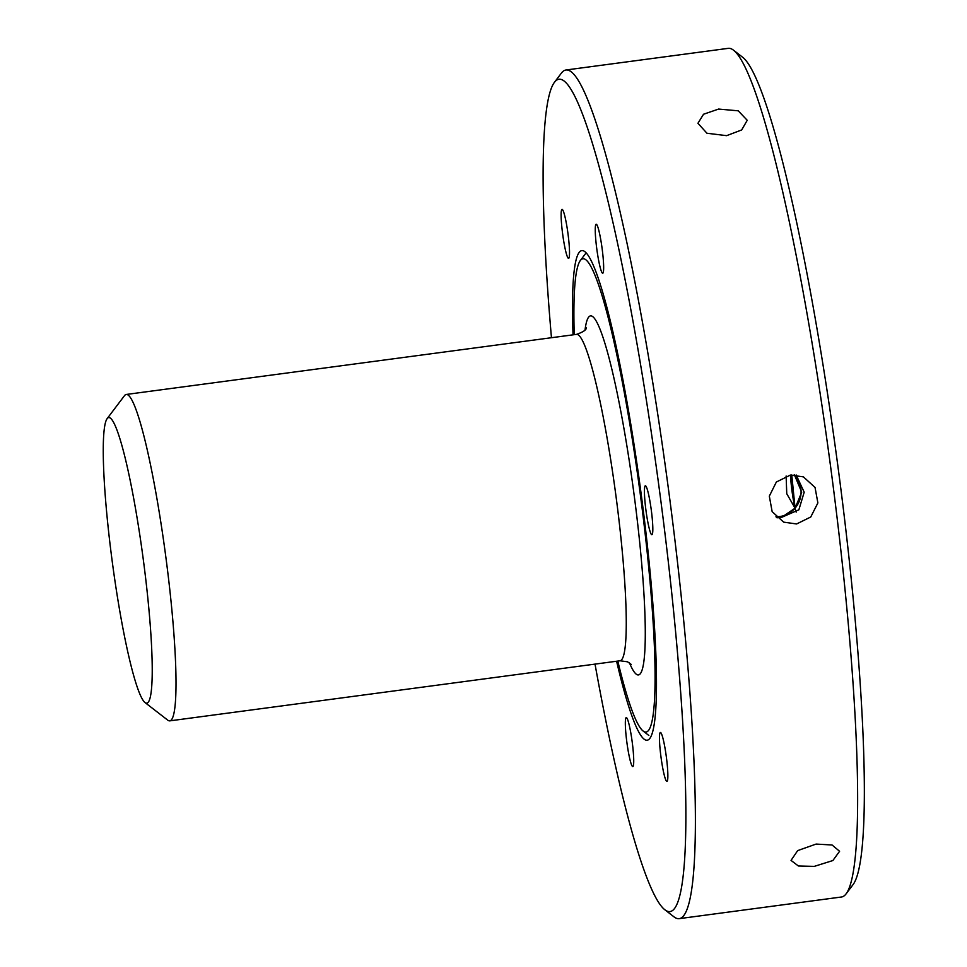 <?xml version="1.0" encoding="UTF-8"?>
<svg xmlns="http://www.w3.org/2000/svg" width="967" height="967" viewBox="0 0 967 967"><rect width="100%" height="100%" fill="white"/><g stroke="black" fill="none" stroke-linecap="round" stroke-linejoin="round"><path stroke-width="1.45" d="M816.112 844.07L797.666 850.609L791.042 860.412L798.404 865.997L814.274 866.384L832.865 860.545L839.586 851.286L832.079 845.001L816.112 844.07M718.614 109.066L703.529 114.251L697.932 123.28L706.95 133.241L726.628 135.658L741.677 129.953L747.225 120.283L738.244 110.818L718.614 109.066M626.435 717.635A24.695 2.659 -97.6 0 0 626.253 717.611A24.695 2.659 -97.6 0 0 626.785 741.653A24.695 2.659 -97.6 0 0 632.611 766.541A24.695 2.659 -97.6 0 0 632.793 766.565A24.695 2.659 -97.6 0 0 632.273 742.535A24.695 2.659 -97.6 0 0 626.435 717.635M596.373 224.271A24.695 2.659 -97.6 0 0 596.192 224.247A24.695 2.659 -97.6 0 0 596.712 248.289A24.695 2.659 -97.6 0 0 602.55 273.178A24.695 2.659 -97.6 0 0 602.731 273.214A24.695 2.659 -97.6 0 0 602.199 249.172A24.695 2.659 -97.6 0 0 596.373 224.271M794.427 474.845L801.716 492.203L795.067 508.171L781.517 517.393L798.851 509.827L804.193 492.203L796.167 474.966M775.933 516.777A24.695 24.501 113.5 0 0 795.067 508.171A24.695 2.659 -97.6 0 0 796.155 512.111M790.438 475.051L776.356 482.025L769.321 496.144L772.149 511.64L783.693 522.156L796.615 523.957L810.745 517.007L817.877 502.937L815.048 487.441L803.396 476.864L790.438 475.051M776.972 517.792L781.517 517.393L776.513 517.345M551.456 337.713A419.847 45.244 82.4 0 1 554.417 82.352L561.356 73.166A428.091 46.138 82.4 0 1 565.973 69.999L728.224 48.35A428.091 46.138 82.4 0 1 731.318 48.846A428.091 46.138 82.4 0 1 733.518 50.187L742.62 57.234A419.847 45.244 82.4 0 1 837.821 465.611A419.847 45.244 82.4 0 1 853.039 884.648L846.113 893.834A428.091 46.138 82.4 0 1 841.483 897.001L679.233 918.65A428.091 46.138 82.4 0 1 676.151 918.154A428.091 46.138 82.4 0 1 673.939 916.813L664.849 909.766A419.847 45.244 82.4 0 1 595.019 664.111M733.518 50.187A428.091 46.138 82.4 0 1 830.593 466.565A428.091 46.138 82.4 0 1 846.113 893.834M565.973 69.999A428.091 46.138 82.4 0 1 569.067 70.506A428.091 46.138 82.4 0 1 670.155 502.006A428.091 46.138 82.4 0 1 679.233 918.65M554.417 82.352A419.847 45.244 82.4 0 1 561.984 79.741A419.847 45.244 82.4 0 1 662.854 516.451A419.847 45.244 82.4 0 1 667 911.083A419.847 45.244 82.4 0 1 664.849 909.766M573.044 334.836A246.972 26.617 82.4 0 1 583.609 250.9A246.972 26.617 82.4 0 1 584.878 251.674A246.972 26.617 82.4 0 1 640.879 491.889A246.972 26.617 82.4 0 1 649.836 738.389A246.972 26.617 82.4 0 1 645.388 739.924A246.972 26.617 82.4 0 1 616.608 661.235M645.545 485.809A24.695 2.659 -97.6 0 0 645.364 485.785A24.695 2.659 -97.6 0 0 645.883 509.814A24.695 2.659 -97.6 0 0 651.722 534.715A24.695 2.659 -97.6 0 0 651.903 534.739A24.695 2.659 -97.6 0 0 651.371 510.709A24.695 2.659 -97.6 0 0 645.545 485.809M562.238 209.428A24.695 2.659 -97.6 0 0 562.057 209.392A24.695 2.659 -97.6 0 0 562.576 233.434A24.695 2.659 -97.6 0 0 568.415 258.334A24.695 2.659 -97.6 0 0 568.584 258.358A24.695 2.659 -97.6 0 0 568.064 234.316A24.695 2.659 -97.6 0 0 562.238 209.428M660.57 732.49A24.695 2.659 -97.6 0 0 660.401 732.466A24.695 2.659 -97.6 0 0 660.92 756.496A24.695 2.659 -97.6 0 0 666.746 781.396A24.695 2.659 -97.6 0 0 666.928 781.421A24.695 2.659 -97.6 0 0 666.408 757.391A24.695 2.659 -97.6 0 0 660.57 732.49M786.123 476.03L786.751 493.714L795.067 508.171A24.695 24.501 113.5 0 0 794.149 474.845M790.523 475.039A24.695 2.659 -97.6 0 0 795.067 508.171L791.755 474.918M617.804 661.077A238.74 25.734 -97.6 0 0 643.128 731.028A238.74 25.734 -97.6 0 0 644.348 731.777A238.74 25.734 -97.6 0 0 641.991 507.373A238.74 25.734 -97.6 0 0 584.636 259.047A238.74 25.734 -97.6 0 0 580.333 260.534A238.74 25.734 -97.6 0 0 574.241 334.679M145.014 702.55L167.762 720.161A164.644 17.744 -97.6 0 0 168.621 720.669A164.644 17.744 -97.6 0 0 169.805 720.862A164.644 17.744 -97.6 0 0 166.312 560.618A164.644 17.744 -97.6 0 0 127.426 394.657A164.644 17.744 -97.6 0 0 126.242 394.463A164.644 17.744 -97.6 0 0 124.465 395.684L107.132 418.638A144.071 15.532 -97.6 0 0 112.353 562.419A144.071 15.532 -97.6 0 0 145.014 702.55A144.071 15.532 -97.6 0 0 145.763 703.009A144.071 15.532 -97.6 0 0 144.337 567.593A144.071 15.532 -97.6 0 0 109.718 417.732A144.071 15.532 -97.6 0 0 107.132 418.638M629.481 662.878A181.107 19.521 -97.6 0 0 637.144 674.724A181.107 19.521 -97.6 0 0 635.355 504.484A181.107 19.521 -97.6 0 0 591.84 316.1A181.107 19.521 -97.6 0 0 585.035 329.88M631.318 664.474L627.486 661.791L620.052 660.775A164.644 17.744 -97.6 0 0 616.559 500.531A164.644 17.744 -97.6 0 0 577.674 334.57A164.644 17.744 -97.6 0 0 576.489 334.377L126.242 394.463M586.389 327.861L586.389 327.849C586.268 329.977 582.968 332.152 576.489 334.377M620.052 660.775L169.805 720.862M643.128 731.028L648.821 735.44M580.333 260.534L586.135 252.846"/></g></svg>
